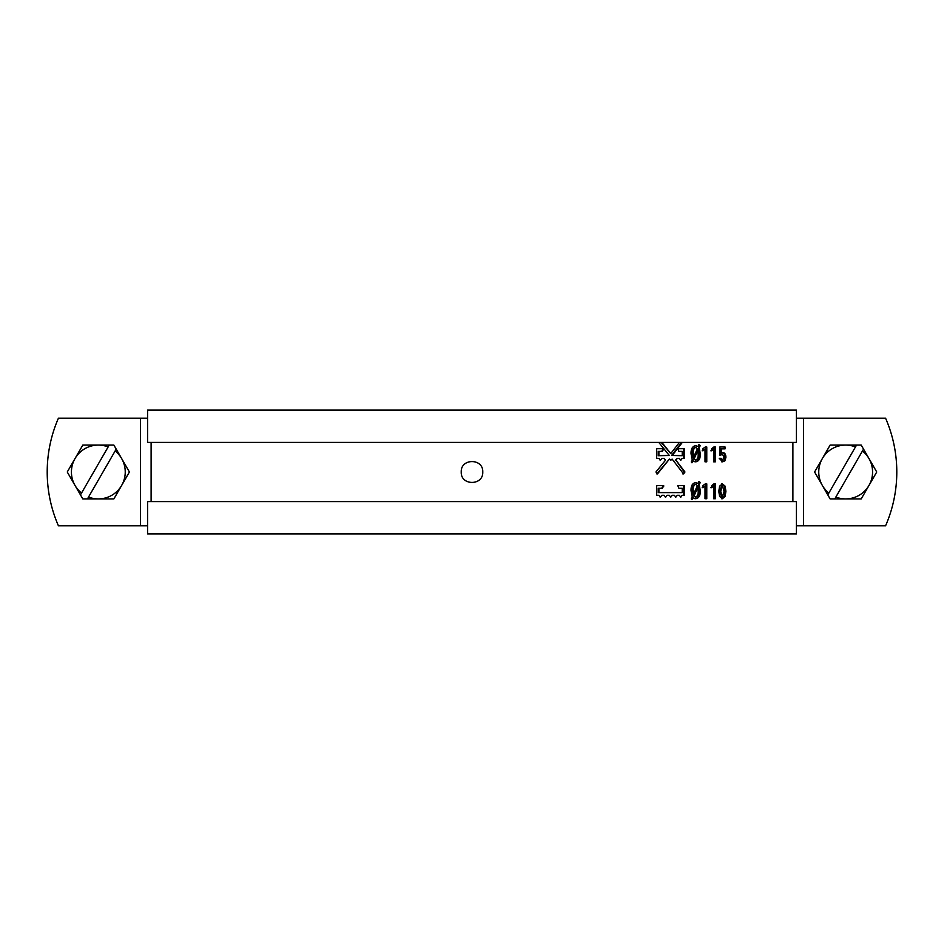<?xml version="1.0" encoding="UTF-8"?>
<svg xmlns="http://www.w3.org/2000/svg" width="944" height="944" viewBox="0 0 944 944"><rect width="100%" height="100%" fill="white"/><g stroke="black" fill="none" stroke-linecap="round" stroke-linejoin="round"><path stroke-width="1.42" d="M482.762 472C483.434 485.889 460.578 485.889 461.238 472C460.566 458.135 483.411 458.088 482.762 472M796.417 418.18L885.566 418.18A134.567 134.567 0 0 1 885.566 525.82L796.417 525.82M140.42 418.18L140.42 525.82L58.434 525.82A134.567 134.567 0 0 1 58.434 418.18L147.583 418.18M140.42 525.82L147.583 525.82M684.258 485.605L677.698 485.605L678.937 488.296L682.229 488.296L682.229 492.603L658.9 492.603L658.9 488.296L662.393 488.296L663.691 485.605L656.694 485.605L656.694 495.293L658.9 495.293L660.434 497.181L661.956 495.293L664.128 495.293L665.638 497.181L667.148 495.293L669.284 495.293L670.771 497.181L672.258 495.293L674.358 495.293L675.821 497.181L677.285 495.293L679.35 495.293L680.789 497.181L682.229 495.293L684.258 495.293L684.258 485.605M658.77 442.394L669.272 455.456L658.9 455.704L658.9 451.397L662.393 451.397L663.691 448.707L656.694 448.707L656.694 458.395L658.912 458.395L660.446 460.271L661.968 458.395L664.151 458.395L665.449 460.259L655.915 472L657.484 473.9L669.39 459.103L670.771 460.271L672.14 459.103L683.539 473.9L684.978 472L676.01 460.259L677.249 458.395L679.338 458.395L680.777 460.271L682.217 458.395L684.258 458.395L684.258 448.707L677.698 448.707L678.937 451.397L682.229 451.397L682.229 455.704L672.27 455.456L682.347 442.394M679.444 442.394L670.771 453.557L661.862 442.394M721.44 448.872L721.31 453.344L722.951 452.695C724.85 452.778 725.842 454.324 725.912 457.356L724.921 460.814L722.573 461.828L719.21 458.312L721.11 458.312L722.514 460.129L724.06 457.274L722.561 454.394L719.611 455.421L719.871 446.96L725.051 446.96L725.051 448.872L720.602 448.872L720.473 453.344L721.31 453.344M713.652 461.828L713.652 449.132L711.67 450.807L711.67 448.707L713.935 446.96L715.34 446.96L715.34 461.828L713.652 461.828L714.525 461.828L713.935 446.96M705.015 461.828L705.015 449.132L702.938 450.807L702.938 448.707L705.298 446.96L706.773 446.96L706.773 461.828L705.015 461.828L705.982 461.828L705.982 446.96L705.298 446.96M692.212 462.678L691.279 461.887L692.212 459.905L691.055 453.781C690.878 448.896 692.436 446.193 695.728 445.686L698.454 446.595L699.315 444.836L700.247 445.627L699.233 447.763L700.259 453.722C700.46 458.595 698.949 461.297 695.704 461.828L693.049 460.908L692.212 462.678M722.384 498.739L719.599 496.45L718.797 491.305L719.599 486.16L722.384 483.871L725.134 486.16L725.912 491.305L725.134 496.45L722.384 498.739M713.652 498.739L713.652 486.042L711.67 487.718L711.67 485.617L713.935 483.871L715.34 483.871L715.34 498.739L713.652 498.739L714.525 498.739L713.935 483.871M705.015 498.739L705.015 486.042L702.938 487.718L702.938 485.617L705.298 483.871L706.773 483.871L706.773 498.739L705.015 498.739L705.982 498.739L705.982 483.871L705.298 483.871M692.212 499.588L691.279 498.798L692.212 496.815L691.055 490.691C690.878 485.806 692.436 483.104 695.728 482.596L698.454 483.505L699.315 481.747L700.247 482.537L699.233 484.673L700.259 490.632C700.46 495.506 698.949 498.208 695.704 498.739L693.049 497.818L692.212 499.588M694.973 482.596L698.454 483.505M698.56 481.747L699.48 482.537L698.477 484.673L699.492 490.632C699.705 495.506 698.194 498.208 694.961 498.739M700.247 482.537L699.48 482.537M699.233 484.673L698.477 484.673M700.259 490.632L699.492 490.632M693.049 497.818L691.48 499.588M695.728 484.296L694.985 484.296C693.038 485.192 692.212 487.293 692.495 490.585L692.766 494.101L693.51 494.101L697.474 485.605L695.728 484.296C693.781 485.192 692.943 487.293 693.238 490.585L693.51 494.101M697.911 487.375L697.156 487.375L693.309 495.871L695.704 497.04C697.628 496.096 698.442 493.972 698.135 490.656L697.911 487.375L694.041 495.871L695.704 497.04M693.309 495.871L694.041 495.871M692.495 490.585L693.238 490.585M705.015 486.042L702.171 487.718M713.652 486.042L710.867 487.718M721.558 483.871L724.296 486.16L725.063 491.305L724.296 496.45L721.558 498.739M725.134 486.16L724.296 486.16M725.912 491.305L725.063 491.305M725.134 496.45L724.296 496.45M722.384 485.57L721.558 485.57L719.883 491.305L721.558 497.04L722.384 497.04L724.06 491.305L722.384 485.57L720.709 491.305L722.384 497.04M719.883 491.305L720.709 491.305M694.973 445.686L698.454 446.595M698.56 444.836L699.48 445.627L698.477 447.763L699.492 453.722C699.705 458.595 698.194 461.297 694.961 461.828M700.247 445.627L699.48 445.627M699.233 447.763L698.477 447.763M700.259 453.722L699.492 453.722M693.049 460.908L691.48 462.678M695.728 447.385L694.985 447.385C693.038 448.282 692.212 450.382 692.495 453.675L692.766 457.191L693.51 457.191L697.474 448.707L695.728 447.385C693.781 448.282 692.943 450.382 693.238 453.675L693.51 457.191M697.911 450.477L697.156 450.477L693.309 458.961L695.704 460.129C697.628 459.197 698.442 457.061 698.135 453.757L697.911 450.477L694.041 458.961L695.704 460.129M693.309 458.961L694.041 458.961M692.495 453.675L693.238 453.675M705.015 449.132L702.171 450.807M713.652 449.132L710.867 450.807M722.113 452.695C724.013 452.778 724.992 454.324 725.063 457.356L724.083 460.814L721.747 461.828M725.912 457.356L725.063 457.356M724.921 460.814L724.083 460.814M722.514 460.129L719.21 458.312M722.561 454.394L719.611 455.421M721.735 454.76L720.909 454.76M724.213 448.872L724.213 446.96L719.871 446.96M661.756 451.397L663.054 448.707L656.694 448.707M658.287 458.395L656.694 458.395M660.127 460.235L661.968 458.395M656.859 473.9L669.39 459.103M670.441 460.224L672.14 459.103M682.842 473.9L684.978 472M684.27 472L676.01 460.259M675.326 460.259L677.249 458.395M680.435 460.224L682.217 458.395M683.55 458.395L683.55 448.707L677.698 448.707M681.521 451.397L678.937 451.397M671.597 455.456L681.651 442.394M661.225 442.394L670.771 453.557M658.9 451.397L658.275 451.397L658.275 455.704L658.9 455.704M683.55 495.293L683.55 485.605L677.698 485.605M681.521 488.296L678.937 488.296M658.9 488.296L658.275 488.296L658.275 492.603L658.9 492.603M661.756 488.296L663.054 485.605L656.694 485.605M658.275 495.293L656.694 495.293M660.116 497.146L661.956 495.293M665.319 497.134L667.148 495.293M670.441 497.134L672.258 495.293M675.479 497.134L677.285 495.293M680.447 497.122L682.229 495.293M109.209 445.084L108.147 446.937A26.916 26.916 0 0 0 75.024 485.452L82.801 498.916L87.462 498.916L88.524 497.063A26.916 26.916 0 0 0 115.133 450.972L116.206 449.12L113.87 445.084L82.801 445.084L67.26 472L75.024 485.452A26.916 26.916 0 0 0 81.538 493.028L80.901 494.113M87.898 498.149L87.462 498.916L113.87 498.916L121.646 485.452L129.411 472L116.206 449.12M88.524 497.063L115.133 450.972M108.147 446.937L81.538 493.028M856.538 445.084L855.476 446.937A26.916 26.916 0 0 0 822.354 485.452L830.13 498.916L834.791 498.916L835.853 497.063A26.916 26.916 0 0 0 862.462 450.972L863.536 449.12L861.199 445.084L830.13 445.084L814.589 472L822.354 485.452A26.916 26.916 0 0 0 828.867 493.028L828.242 494.113M835.228 498.149L834.791 498.916L861.199 498.916L868.976 485.452L876.74 472L863.536 449.12M835.853 497.063L862.462 450.972M855.476 446.937L828.867 493.028M147.583 533.903L796.417 533.903L796.417 501.606L147.583 501.606L147.583 533.903M147.583 442.394L796.417 442.394L796.417 410.097L147.583 410.097L147.583 442.394M803.58 418.18L803.58 525.82M151.111 442.394L151.111 501.606M792.889 442.394L792.889 501.606M663.054 449.781L663.691 449.781M663.054 486.691L663.691 486.691"/></g></svg>
